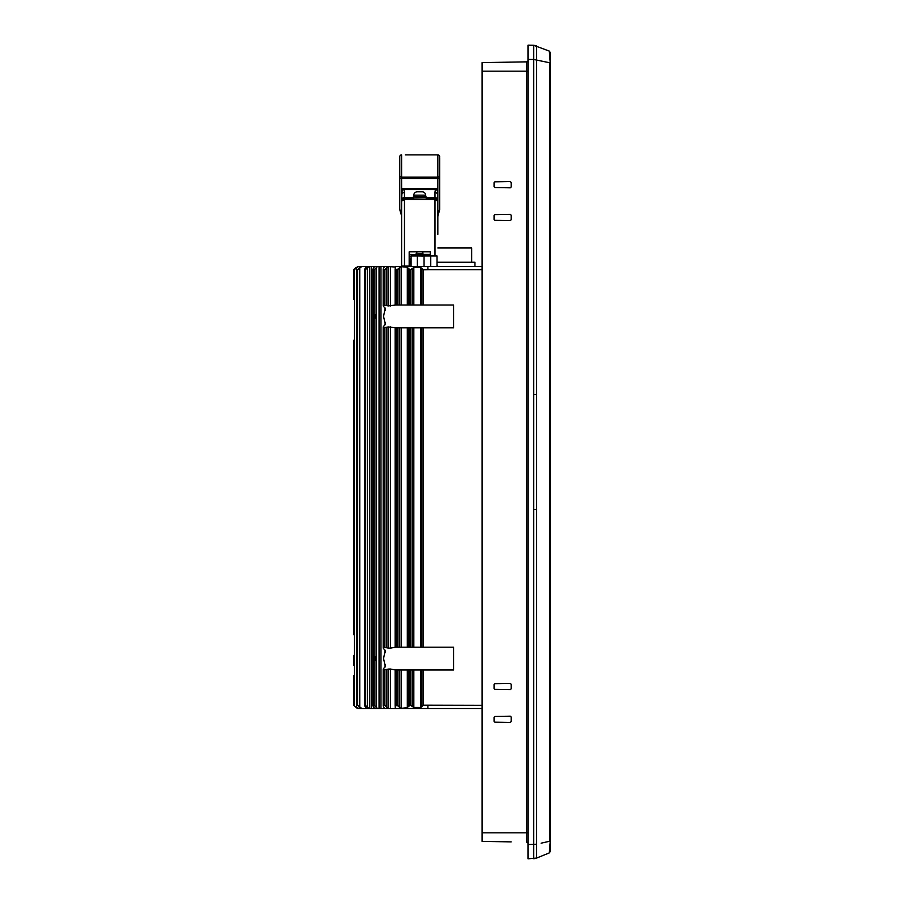 <?xml version="1.0" encoding="UTF-8"?>
<svg xmlns="http://www.w3.org/2000/svg" width="904" height="904" viewBox="0 0 904 904"><rect width="100%" height="100%" fill="white"/><g stroke="black" fill="none" stroke-linecap="round" stroke-linejoin="round"><path stroke-width="1.36" d="M550.231 846.506L550.231 847.477M550.231 62.184L550.231 61.178M550.231 841.195L549.338 852.89L550.231 851.568L549.338 852.89L550.231 851.568L550.231 52.432L549.338 51.11L550.231 52.432L550.231 58.918M510.297 841.861L482.081 841.375L482.081 62.625L526.591 61.856A1.424 1.424 0 0 0 527.992 60.432A1.424 1.424 0 0 1 526.591 61.856L526.591 71.179L482.081 71.179L482.081 66.941L482.081 71.179M510.297 722.454L494.895 722.183L494.059 721.324L494.059 717.301L494.895 716.454L510.297 716.183L511.167 717.041L511.167 721.595L510.297 722.454L511.167 721.595M510.297 689.662L494.895 689.39L494.059 688.532L494.059 684.52L494.895 683.661L510.297 683.39L511.167 684.249L511.167 688.803L510.297 689.662L511.167 688.803M510.297 187.817L494.895 187.546L494.059 186.699L494.059 182.676L494.895 181.817L510.297 181.546L511.167 182.405L511.167 186.958L510.297 187.817L511.167 186.958M494.895 214.61L510.297 214.338L511.167 215.197L511.167 219.751L510.297 220.61L494.895 220.339L494.059 219.48L494.059 215.468L494.895 214.61L494.059 215.468M511.167 841.884L482.081 841.375M494.059 717.301L494.895 716.454M510.297 716.183L511.167 717.041M494.895 722.183L494.059 721.324M494.059 684.52L494.895 683.661M510.297 683.39L511.167 684.249M494.895 689.39L494.059 688.532M494.059 182.676L494.895 181.817M510.297 181.546L511.167 182.405M494.895 187.546L494.059 186.699M494.895 220.339L494.059 219.48M510.297 214.338L511.167 215.197M511.167 219.751L510.297 220.61M549.632 56.477L549.553 54.624M549.632 847.523L549.553 849.376M550.231 62.805L549.338 51.11L533.688 45.302L527.992 45.2L527.992 59.461L527.992 50.906L527.992 59.461L533.688 59.461L533.688 45.302L536.547 45.901L534.072 45.313M526.591 842.144A1.424 1.424 0 0 1 527.992 843.568A1.424 1.424 0 0 0 526.591 842.144L526.591 71.179L527.992 71.179M536.547 45.901L536.547 509.506L533.688 509.506L533.688 59.461L549.756 62.771L549.756 841.228L541.101 843.183M536.547 509.506L536.547 858.099L549.338 852.89L536.547 858.099L527.992 858.8L527.992 59.461M533.688 509.506L533.688 858.698L536.513 858.111M527.992 853.093L527.992 844.539L527.992 853.093M411.083 255.968L411.083 266.522L411.083 255.968L411.083 266.522L411.083 255.968L430.756 255.968L430.756 266.522M411.083 259.256L409.659 259.256L409.659 266.522M411.083 262.962L409.659 262.962M411.083 261.527L409.659 261.527M474.95 266.522L474.95 262.25L437.83 262.25M471.673 262.25L471.673 247.99L437.83 247.99M409.026 266.239L404.235 266.522M437.83 216.485L438.666 213.344L437.83 216.485L437.83 213.152L439.683 209.445L439.683 157.748M439.672 209.604A0.859 0.859 21.9 0 0 439.683 209.445L439.672 209.604A0.859 0.859 21.9 0 1 439.649 209.671L438.666 213.344L437.83 213.152L437.83 197.524M437.83 214.587L437.83 234.339M437.83 213.276L437.83 214.429M437.581 199.931L437.253 199.366M405.286 154.889L437.841 154.889L437.83 199.479A2.848 1.774 180 0 0 434.982 197.693L404.472 198.236L413.444 198.236L413.444 196.665L425.999 196.665L425.999 198.236L434.982 198.236L437.83 201.083A2.848 2.848 0 0 0 434.982 198.236L437.83 201.083L434.982 199.66L434.982 255.968M437.83 266.092L437.027 266.092M437.321 190.495L437.83 193.784L434.982 192.021L435.389 189.569L404.054 189.569L402.416 188.676L437.027 188.676L437.321 190.495A2.848 1.718 -160.7 0 0 435.389 189.569L437.027 188.676M439.57 209.683L438.689 211.434M416.913 253.018L416.586 251.843L409.173 251.843L409.173 266.092L401.613 266.092L401.613 193.784L401.613 213.152L399.76 209.445L401.613 213.152L400.777 213.344L401.613 215.502M409.173 251.843L430.27 251.843L430.27 255.968M439.683 178.517L401.602 178.517L401.613 193.784L404.472 192.021L404.054 189.569A2.848 1.718 -19.3 0 0 402.122 190.495L401.613 199.479A2.848 1.774 -0 0 1 404.472 197.693L413.444 197.693M402.122 190.495L402.416 188.676M439.683 165.466L439.683 166.291M401.613 214.429L401.613 266.092M430.27 251.843L422.857 251.843L422.857 253.301L419.727 253.549M434.982 198.236L434.982 199.66L404.472 199.66L401.613 201.083L404.472 198.236A2.848 2.848 0 0 0 402.416 199.106L402.393 199.129M402.201 199.355A2.848 2.848 0 0 0 401.613 201.083L401.613 193.784L401.613 201.083M399.76 175.41A1.842 1.751 180 0 0 401.602 177.161L401.602 178.517L399.76 178.517L399.76 209.445L399.76 156.731A1.842 1.842 0 0 1 401.602 154.889L401.602 177.161L437.841 177.161A1.842 1.751 0 0 0 439.683 175.41M426.711 154.889L437.841 154.889A1.842 1.842 0 0 1 439.683 156.731M415.162 196.665A1.424 1.424 0 0 1 413.738 195.14A3.559 3.559 0 0 1 417.298 191.817L419.727 191.817L417.298 191.817M424.281 196.665A1.424 1.424 0 0 0 425.705 195.14L413.738 195.14M400.777 213.344L399.794 209.671A0.859 0.859 0 0 1 399.76 209.445M434.169 154.889L435.4 154.889L434.169 154.889M411.004 154.889L412.732 154.889M409.173 254.408L417.93 254.578M423.196 254.408L430.27 254.408M422.145 191.817L419.727 191.817L422.145 191.817A3.559 3.559 0 0 1 425.705 195.14M418.789 255.968L422.609 256.024M417.942 255.165L423.332 254.318L417.671 255.516M417.942 253.888L420.857 253.549M421.784 253.595L417.671 254.239M421.513 254.532L422.609 254.736M421.513 255.809L422.609 255.968M416.767 253.549L416.111 253.674L416.834 254.103M421.513 253.945L416.111 254.951M423.309 254.137L416.111 254.792M421.501 255.222L417.942 255.866M409.173 258.962L411.083 258.962L409.173 258.962M421.772 254.871L416.834 255.651M424.055 266.522L424.055 255.968M417.354 266.522L417.354 255.968M437.027 266.522L437.027 255.968L430.756 255.968M353.769 665.514L353.769 655.389L353.769 665.514M395.681 669.988L390.392 669.028L390.392 708.487L395.251 708.487L395.251 706.702M390.392 708.487L388.291 708.487L388.291 669.084L390.392 669.028M388.291 669.084L384.889 669.751L383.194 669.152L385.59 665.909M385.353 666.711L383.567 658.587L385.172 650.202M385.59 651.264L383.194 648.032L384.889 647.422L388.291 648.089L388.291 326.92L395.681 327.824M388.291 326.92L384.889 327.587L383.194 326.977L385.59 323.745M385.353 324.547L383.567 316.423L385.172 308.038M360.244 708.487L357.645 705.346L357.645 269.663L361.792 266.522L357.939 266.522L356.549 267.889L356.549 707.12L357.939 708.487L365.996 708.487L365.996 707.798M360.244 266.522L357.645 269.663M356.549 707.12L357.939 708.487M354.436 705.346L354.436 269.663L356.549 267.889M355.882 267.979L354.436 269.663M353.769 634.777L353.769 340.232M353.769 625.365L353.769 599.137M353.769 589.724L353.769 385.285M353.769 375.872L353.769 349.645M353.769 705.346L353.769 675.627L353.769 705.346L357.329 708.487M353.769 299.382L353.769 269.663L353.769 299.382M401.161 708.329L407.308 707.764L408.235 706.578L408.224 669.988L408.246 706.736L408.246 669.988L401.161 669.988L401.161 708.329L399.218 707.03L399.218 669.988L395.138 669.988L395.138 706.148L397.206 705.346L399.218 707.03M395.726 707.934L395.138 706.148M385.59 309.1L383.194 305.857L383.194 269.087L384.426 266.522L387.963 266.522L384.889 269.663L383.194 269.087M383.194 648.032L383.194 326.977M380.979 708.487L379.047 708.487L379.047 266.522L380.979 266.522L380.979 708.487L384.426 708.487L383.194 705.922L383.194 669.152M371.442 708.487L369.736 708.487L369.736 266.522L371.442 266.522L371.442 708.487L374.516 708.487L372.843 705.719L372.843 269.29L374.516 266.522L377.499 266.522L374.166 269.663L372.843 269.29M408.224 647.185L408.224 327.824L408.235 647.185L412.247 647.185L412.247 327.824L408.224 327.824M408.224 305.021L408.235 268.431L408.235 305.021L412.247 305.021L412.247 268.567L413.829 267.516L420.665 267.471L421.987 268.624L421.987 305.021L420.665 305.021L420.665 267.471M399.218 267.979L401.161 266.68L401.161 305.021L399.218 305.021L399.218 267.979L397.206 269.663L397.206 305.021L395.138 305.021L395.138 268.861L395.828 266.522L482.081 266.522M375.894 658.587C375.431 660.892 374.968 660.892 374.493 658.587C374.957 656.281 375.431 656.281 375.894 658.587M375.894 316.423C375.431 318.728 374.968 318.728 374.493 316.423C374.957 314.117 375.431 314.117 375.894 316.423M395.941 647.185L395.138 647.185L395.138 327.824L395.941 327.824L395.941 647.185L399.218 647.185L399.218 327.824L395.941 327.824M364.459 705.561L365.408 705.346L368.877 708.487L366.561 708.487L364.459 705.561L364.459 269.448L366.561 266.522L368.877 266.522L365.408 269.663L364.459 269.448M395.251 708.487L482.081 708.487M384.426 708.487L388.291 708.487M374.516 708.487L379.047 708.487M368.877 708.487L369.736 708.487M366.561 708.487L365.996 708.487M421.987 305.021L453.571 305.021L453.571 327.824L413.829 327.824L413.829 647.185L453.571 647.185L453.571 669.988L413.829 669.988L413.829 707.493L412.247 706.442L412.247 669.988L408.224 669.988M423.4 669.988L423.4 705.21L482.081 705.346M482.081 269.663L427.908 269.663L427.908 266.522M421.987 268.624L423.4 269.799L427.908 269.663M383.194 305.857L384.889 305.258L388.291 305.925L388.291 266.522L395.726 267.075M357.329 266.522L357.939 266.522M365.996 267.211L365.996 266.522L361.792 266.522M365.996 266.522L366.561 266.522M369.736 266.522L368.877 266.522M371.442 266.522L374.516 266.522M379.047 266.522L377.499 266.522M380.979 266.522L384.426 266.522M423.4 705.21L420.665 707.538L413.829 707.493M408.224 706.408L410.642 705.346L412.247 706.442M383.194 705.922L384.889 705.346L387.963 708.487M372.843 705.719L374.166 705.346L377.499 708.487M357.645 705.346L361.792 708.487M399.218 327.824L401.161 327.824L401.161 647.185L407.308 647.185L407.308 327.824L401.161 327.824M407.308 327.824L408.246 327.824L408.246 647.185L407.308 647.185M412.247 327.824L413.829 327.824M413.829 267.516L413.829 305.021L420.665 305.021M413.829 305.021L412.247 305.021M408.246 305.021L407.308 305.021L407.308 267.245L408.246 268.273L408.246 305.021M401.161 305.021L407.308 305.021M397.206 305.021L399.218 305.021M399.218 669.988L401.161 669.988M412.247 669.988L413.829 669.988M413.829 647.185L412.247 647.185M401.161 647.185L399.218 647.185M388.291 305.925L395.681 305.021M355.882 267.55L353.769 269.663M397.206 269.663L395.138 268.861M401.161 266.68L407.308 267.245M412.247 268.567L410.642 269.663L408.224 268.601M385.353 650.462L385.172 652.756M390.392 326.864L390.392 648.145L388.291 648.089M390.392 648.145L395.681 647.185M385.353 308.298L385.172 310.58M359.758 706.623L359.758 268.386M482.081 832.821L527.992 832.821M536.547 844.223L527.992 844.539M533.688 394.494L536.547 394.494M434.982 192.021L434.982 197.693L425.999 197.693M404.472 192.021L404.472 266.092M409.173 256.114L411.083 256.114M423.4 327.824L423.4 647.185M423.4 269.799L423.4 305.021M427.908 708.487L427.908 705.346M385.172 666.971L385.172 664.429M385.172 324.807L385.172 322.253M421.987 327.824L421.987 647.185M421.987 669.988L421.987 706.386M395.251 268.307L395.251 266.522M390.392 266.522L390.392 305.981M407.308 707.764L407.308 669.988M420.665 707.538L420.665 669.988M420.665 647.185L420.665 327.824M386.833 669.683L386.833 706.691M376.12 268.318L376.12 706.691M367.306 268.318L367.306 706.691M386.833 268.318L386.833 305.326M399.059 669.988L399.059 706.691M409.286 705.346L409.286 669.988M410.642 669.988L410.642 705.346M384.889 669.751L384.889 705.346M395.941 705.346L395.941 669.988M374.166 269.663L374.166 705.346M383.771 305.462L383.771 269.663M383.771 647.626L383.771 327.384M383.771 669.548L383.771 705.346M365.408 269.663L365.408 705.346M373.216 269.663L373.216 705.346M409.286 647.185L409.286 327.824M399.059 327.824L399.059 647.185M410.642 327.824L410.642 647.185M410.642 269.663L410.642 305.021M409.286 269.663L409.286 305.021M399.059 268.318L399.059 305.021M395.941 305.021L395.941 269.663M384.889 269.663L384.889 305.258M397.206 669.988L397.206 705.346M386.833 327.519L386.833 647.49M364.674 269.663L364.674 705.346M397.206 327.824L397.206 647.185M384.889 327.587L384.889 647.422M550.231 847.805L550.231 841.127M534.298 858.664L536.275 858.201M401.613 193.772L401.613 199.479M416.134 254.973L416.834 255.38M422.609 255.007L423.309 255.414"/></g></svg>
